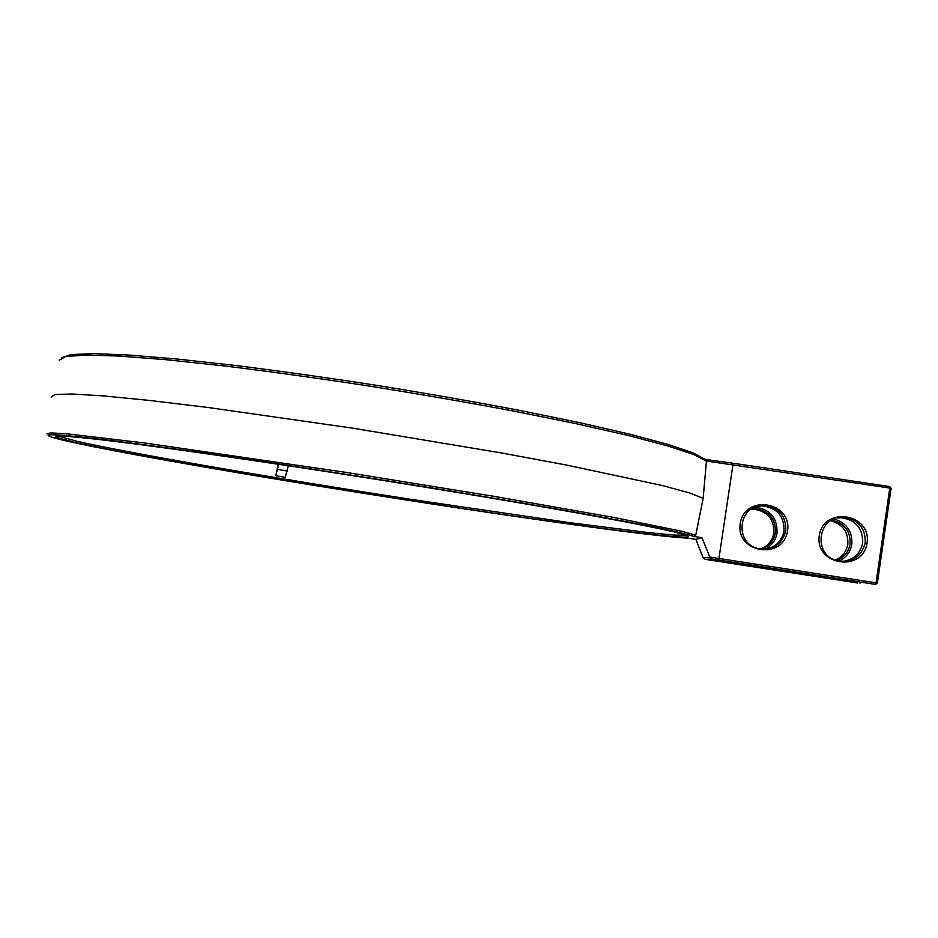 <?xml version="1.0" encoding="UTF-8"?>
<svg xmlns="http://www.w3.org/2000/svg" width="938" height="938" viewBox="0 0 938 938"><rect width="100%" height="100%" fill="white"/><g stroke="black" fill="none" stroke-linecap="round" stroke-linejoin="round"><path stroke-width="1.41" d="M695.75 535.164L703.16 498.348L706.431 461.039L889.787 488.053L889.728 486.564L891.1 488.358L877.37 583.073L875.541 584.397L716.784 559.974L711.684 560.15L857.414 582.99L705.165 559.318L703.101 557.735L695.89 539.362L688.281 538.166C655.545 536.653 536.337 520.133 414.573 501.302C279.184 480.397 126.841 454.508 68.157 441.364C56.737 438.796 50.183 436.944 48.506 435.795C45.2 433.462 66.657 435.115 112.912 440.754C162.907 447.004 230.549 456.63 315.813 469.657C408.311 483.844 506.11 499.966 575.744 512.371C645.579 524.94 684.881 532.96 693.674 536.419L695.75 535.164L682.289 531.365L614.015 517.483L494.783 496.472L346.087 472.4L144.921 443.017L67.77 433.907L50.558 432.875L46.9 433.989M695.89 539.362L701.964 537.662L693.674 536.419M703.101 557.735L709.878 557.301L701.964 537.662M317.431 470.173C233.257 457.322 166.683 447.836 117.696 441.739C72.496 436.252 52 434.728 56.21 437.19L74.712 442.384C131.414 455.129 280.884 480.549 413.857 501.068C554.346 522.829 693.686 541.625 688.07 536.137C684.564 533.476 648.545 525.913 580.012 513.449C511.433 501.127 411.77 484.653 317.431 470.173M706.431 461.039L705.106 459.292L692.748 452.761L667.622 444.307L629.55 434.13L579.18 422.557L518.268 410.129C473.268 401.605 426.215 393.374 377.088 385.412C328.054 377.85 281.388 371.26 237.079 365.668L177.61 359.078L129.198 355.045L93.507 353.603L71.112 354.576L61.685 357.695M705.259 459.432L733.176 463.255L718.942 558.473L709.796 557.066M889.728 486.564L733.176 463.255M706.549 461.203L693.827 454.578L667.809 445.949L628.261 435.502L575.944 423.636L512.805 410.903C466.245 402.191 417.762 393.808 367.379 385.753C317.267 378.131 269.956 371.565 225.425 366.066L166.319 359.723L119.161 356.053L85.499 355.068L65.707 356.534L59.246 360.157M703.16 498.348L689.899 493.048L662.791 485.638L567.267 465.201L501.807 453.007L352.113 428.068L208.283 407.514L149.576 400.444L103.708 395.93L72.05 394.007L54.814 394.511L51.238 397.161M750.611 509.357L753.39 509.205C767.343 511.081 774.155 518.972 773.862 532.866C772.408 540.663 767.964 546.045 760.542 549.023M830.587 520.719C842.676 524.049 848.421 531.881 847.846 544.181C846.498 551.661 842.312 556.961 835.301 560.092M705.165 559.318L711.965 559.013L709.878 557.301M875.541 584.397L718.719 560.045L718.942 558.473L876.033 582.85L875.541 584.397M711.965 559.013L718.719 560.045M723.28 562.05L723.878 562.12L723.28 562.05M724.007 562.167L723.397 562.073L724.007 562.167M725.238 562.354L724.617 562.261L725.238 562.354M727.044 562.636L726.188 562.507L727.044 562.636M731.875 563.375L731.218 563.269L731.875 563.375M718.743 561.311L720.595 561.616L718.743 561.311M721.357 561.733L722.506 561.909L721.357 561.745M722.506 561.909L721.521 561.756L722.518 561.932M721.463 561.756L722.319 561.885L721.463 561.756M725.766 562.413L726.493 562.554L725.766 562.413M58.449 436.064L76.599 441.212C133.853 454.133 279.254 478.978 411.454 499.426L570.609 522.783L649.213 532.725L674.07 535.07L686.077 535.211M751.221 508.935L754.75 508.689C768.832 510.589 775.714 518.55 775.409 532.573C773.862 540.734 769.148 546.256 761.269 549.129M831.56 520.144C844.423 523.087 850.602 531.037 850.109 543.993C848.632 551.99 844.048 557.477 836.379 560.455M860.978 582.357L860.005 583.19L860.146 582.228M833.964 518.96C846.557 522.853 852.525 531.271 851.833 544.204C850.461 551.99 846.182 557.618 839.006 561.112M754.48 507.153C769.817 508.982 777.332 517.518 777.051 532.772C775.749 540.206 771.74 545.693 765.021 549.258M891.1 488.358L889.787 488.053L876.033 582.85L877.37 583.073M867.099 542.985C862.972 572.86 814.63 565.356 819.273 535.68C823.353 505.945 871.637 513.203 867.099 542.985M787.557 530.838C783.382 560.549 735.533 553.127 740.211 523.603C744.338 494.033 792.129 501.22 787.557 530.838M278.246 464.216L275.749 475.73L278.762 464.298M288.294 465.74L285.234 477.313L275.749 475.73M837.036 517.94L841.433 517.729C855.96 520.098 863.042 528.516 862.679 542.973C860.31 553.866 853.498 560.033 842.265 561.475M754.656 507.083L762.289 505.84C777.11 507.833 784.356 516.205 784.039 530.955C781.882 541.179 775.609 547.276 765.22 549.246M865.235 542.762C861.776 556.187 853.005 562.296 838.912 561.088C812.191 557.137 816.916 514.833 843.766 517.26C858.446 519.652 865.598 528.153 865.235 542.762M785.798 530.627C782.269 544.099 773.475 550.16 759.417 548.824C733.61 544.732 737.796 503.776 763.825 505.265C778.786 507.27 786.114 515.724 785.798 530.627M287.321 471.04L277.824 469.434M58.144 436.076L56.21 437.19M754.75 508.689L753.39 509.205M843.766 517.26L841.433 517.729M763.825 505.265L762.289 505.84"/></g></svg>

